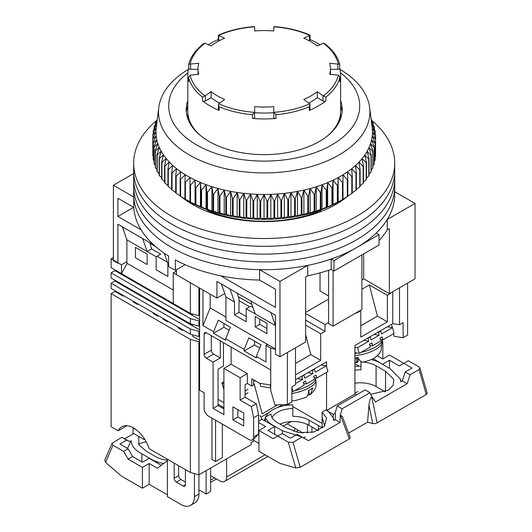 <?xml version="1.0" encoding="UTF-8"?>
<svg xmlns="http://www.w3.org/2000/svg" width="532" height="532" viewBox="0 0 532 532"><rect width="100%" height="100%" fill="white"/><g stroke="black" fill="none" stroke-linecap="round" stroke-linejoin="round"><path stroke-width="0.8" d="M188.348 120.092A76.402 44.109 180 0 1 187.803 114.812A76.402 44.109 180 0 1 187.863 113.017M193.229 203.67L193.229 204.84M141.153 229.877L117.885 216.444L117.885 198.25L133.758 207.413A130.526 75.358 0 0 0 168.597 256.052L168.597 266.446A130.526 75.358 0 0 0 171.909 268.434A130.526 75.358 0 0 0 175.347 270.342L175.347 259.949A130.526 75.358 0 0 0 259.583 280.058L275.463 289.228L275.463 307.423L220.674 275.789M133.758 207.413L133.758 197.02A130.526 75.358 0 0 0 171.909 247.639A130.526 75.358 0 0 0 259.583 269.664L259.583 280.058M133.758 197.02L113.383 185.256L113.383 260.633L117.885 263.234L117.885 224.245L153.901 245.039M394.731 191.726L415.027 203.45L415.027 278.828L389.364 293.644L363.702 278.828L361.9 279.872M328.583 299.104L305.627 312.364M279.965 356.812L279.965 281.428L307.735 265.395L307.735 275.789L305.627 277.006L305.627 341.996L279.965 356.812L275.463 354.212L275.463 315.217L270.961 312.623L275.463 325.617L255.2 313.92L250.698 300.926L270.961 312.623M340.547 113.017A76.402 44.109 180 0 1 340.606 114.812A76.402 44.109 180 0 1 340.061 120.092M113.383 185.256L133.678 173.532M363.702 253.877L363.702 278.828M320.031 272.863L320.031 291.044L328.583 295.985M415.027 203.45L387.256 219.483L387.256 229.877L389.364 228.66L389.364 293.644M279.965 281.428L259.583 269.664M176.411 269.731L176.411 274.672L216.93 298.066L216.93 281.428L250.698 300.926M307.735 265.395A130.526 75.358 0 0 0 331.203 259.024L333.99 260.633L379.01 234.639L376.224 233.029A130.526 75.358 0 0 0 387.256 219.483M216.93 298.066L224.737 293.558M307.735 275.789A130.526 75.358 0 0 0 331.203 269.418L331.203 259.024M379.01 240.604A130.526 75.358 0 0 0 387.256 229.877M331.203 269.418L333.99 271.027L379.01 245.039L379.01 234.639M335.18 204.84L335.18 203.67M229.99 288.969L234.492 301.963L225.934 297.022L221.432 284.028M164.308 253.252L167.859 263.493L168.597 263.919M122.387 226.845L126.889 239.839L147.145 251.536L142.643 238.542M133.638 207.347L117.885 216.444M185.123 264.703L175.347 270.342M333.99 260.633L333.99 271.027M149.765 242.652L151.647 248.936L160.651 254.136L156.149 256.737L147.145 251.536L151.647 248.936M246.196 316.52L238.994 312.364L238.994 298.519L237.106 293.079M333.085 270.509L333.085 326.136L361.9 309.504L361.9 254.914M328.583 270.303L328.583 323.536L333.085 326.136M190.203 203.044L190.762 202.353M207.946 210.054L207.566 211.603M337.647 202.353L338.206 203.044M320.843 211.603L320.464 210.054M234.492 301.963L234.492 314.957L246.196 321.72L246.196 308.72L255.2 313.92M275.463 349.012L225.934 320.417L225.934 297.022M266.904 333.677L266.904 323.276L255.2 316.52L255.2 326.914L266.904 333.677M238.994 312.364L234.492 314.957M147.145 264.53L135.441 257.774L135.441 247.38L147.145 254.136L147.145 264.53M167.859 263.493L167.859 276.487L156.149 269.731L156.149 256.737M126.889 239.839L126.889 263.234L173.259 290.007M252.946 307.423L250.698 306.119L246.196 308.72M266.904 328.477L259.702 324.32L259.702 319.12M255.2 326.914L259.702 324.32M320.843 210.519A95.507 55.142 180 0 1 207.566 210.519M157.053 120.126A130.526 75.358 0 0 0 133.678 163.158L133.678 186.552A130.526 75.358 0 0 0 171.909 239.839A130.526 75.358 0 0 0 314.153 256.171A130.526 75.358 0 0 0 394.731 186.552L394.731 194.353A130.526 75.358 0 0 1 314.153 263.972A130.526 75.358 0 0 1 171.909 247.639A130.526 75.358 0 0 1 133.678 194.353L133.678 186.552A130.526 75.358 0 0 0 171.909 239.839A130.526 75.358 0 0 0 314.153 256.171A130.526 75.358 0 0 0 394.731 186.552L394.731 178.752A130.526 75.358 0 0 1 314.153 248.378A130.526 75.358 0 0 1 171.909 232.038A130.526 75.358 0 0 0 314.153 248.378A130.526 75.358 0 0 0 394.731 178.752L394.731 170.958A130.526 75.358 0 0 1 314.153 240.577A130.526 75.358 0 0 1 171.909 224.245A130.526 75.358 0 0 0 314.153 240.577A130.526 75.358 0 0 0 394.731 170.958L394.731 163.158A130.526 75.358 0 0 0 371.403 120.165M340.021 69.379A105.695 61.02 180 0 1 369.614 107.424A105.695 61.02 180 0 1 308.201 167.374A105.695 61.02 180 0 1 189.465 155.038A105.695 61.02 180 0 1 158.795 107.424A105.695 61.02 180 0 1 188.381 69.379M158.795 107.424L156.255 127.387A108.242 62.49 0 0 0 156.189 127.946A108.242 62.49 0 0 0 155.962 131.87A108.242 62.49 0 0 0 156.169 135.793A108.242 62.49 0 0 0 156.794 139.703A108.242 62.49 0 0 0 157.851 143.58A108.242 62.49 0 0 0 159.321 147.411A108.242 62.49 0 0 0 161.209 151.181A108.242 62.49 0 0 0 163.504 154.879A108.242 62.49 0 0 0 166.197 158.483A108.242 62.49 0 0 0 169.269 161.987A108.242 62.49 0 0 0 172.727 165.366A108.242 62.49 0 0 0 176.538 168.617A108.242 62.49 0 0 0 180.694 171.723A108.242 62.49 0 0 0 185.183 174.676A108.242 62.49 0 0 0 187.67 176.152A108.242 62.49 0 0 0 189.984 177.455A108.242 62.49 0 0 0 195.078 180.055A108.242 62.49 0 0 0 200.444 182.463A108.242 62.49 0 0 0 206.064 184.677A108.242 62.49 0 0 0 211.909 186.679A108.242 62.49 0 0 0 217.967 188.468A108.242 62.49 0 0 0 224.205 190.03A108.242 62.49 0 0 0 230.595 191.367A108.242 62.49 0 0 0 237.126 192.471A108.242 62.49 0 0 0 243.756 193.335A108.242 62.49 0 0 0 250.472 193.954A108.242 62.49 0 0 0 257.242 194.326A108.242 62.49 0 0 0 264.038 194.459A108.242 62.49 0 0 0 270.835 194.34A108.242 62.49 0 0 0 277.604 193.974A108.242 62.49 0 0 0 284.321 193.369A108.242 62.49 0 0 0 290.957 192.518A108.242 62.49 0 0 0 297.494 191.427A108.242 62.49 0 0 0 303.892 190.104A108.242 62.49 0 0 0 310.136 188.554A108.242 62.49 0 0 0 316.201 186.772A108.242 62.49 0 0 0 322.06 184.784A108.242 62.49 0 0 0 327.692 182.582A108.242 62.49 0 0 0 333.072 180.175A108.242 62.49 0 0 0 338.179 177.588A108.242 62.49 0 0 0 340.739 176.152A108.242 62.49 0 0 0 342.994 174.815A108.242 62.49 0 0 0 347.496 171.876A108.242 62.49 0 0 0 351.672 168.777A108.242 62.49 0 0 0 355.502 165.532A108.242 62.49 0 0 0 358.974 162.154A108.242 62.49 0 0 0 362.073 158.662A108.242 62.49 0 0 0 364.779 155.058A108.242 62.49 0 0 0 367.093 151.367A108.242 62.49 0 0 0 369.002 147.603A108.242 62.49 0 0 0 370.498 143.773A108.242 62.49 0 0 0 371.569 139.896A108.242 62.49 0 0 0 372.22 135.986A108.242 62.49 0 0 0 372.447 132.062A108.242 62.49 0 0 0 372.24 128.139A108.242 62.49 0 0 0 372.154 127.387L369.614 107.424M156.967 121.768L154.267 126.423A111.421 64.332 180 0 0 154.154 126.829L156.84 124.036L153.342 130.426A111.421 64.332 180 0 0 153.276 130.839L156.189 127.946L152.857 134.456A111.421 64.332 180 0 0 152.837 134.869L155.962 131.87L152.817 138.5A111.421 64.332 180 0 0 152.837 138.912L156.169 135.793L153.209 142.536A111.421 64.332 180 0 0 153.276 142.942L156.794 139.703L154.041 146.546A111.421 64.332 180 0 0 154.154 146.952L157.851 143.58L155.311 150.523A111.421 64.332 180 0 0 155.464 150.922L159.321 147.411L157.007 154.44A111.421 64.332 180 0 0 157.206 154.839L161.209 151.181L159.128 158.297A111.421 64.332 180 0 0 159.367 158.682L163.504 154.879L161.662 162.06A111.421 64.332 180 0 0 161.947 162.44L166.197 158.483L164.601 165.731A111.421 64.332 180 0 0 164.927 166.097L169.269 161.987L167.939 169.282A111.421 64.332 180 0 0 168.298 169.635L172.727 165.366L171.65 172.707A111.421 64.332 180 0 0 172.049 173.046L176.538 168.617L175.726 175.992A111.421 64.332 180 0 0 176.165 176.318L180.694 171.723L180.155 179.124A111.421 64.332 180 0 0 180.627 179.43L185.183 174.676L184.917 182.09A111.421 64.332 180 0 0 185.415 182.376L189.984 177.455L189.984 184.87A111.421 64.332 180 0 0 190.516 185.143L195.078 180.055L195.35 187.47A111.421 64.332 180 0 0 195.909 187.723L200.444 182.463L200.99 189.864A111.421 64.332 180 0 0 201.575 190.097L206.064 184.677L206.875 192.052A111.421 64.332 180 0 0 207.487 192.265L211.909 186.679L212.986 194.02A111.421 64.332 180 0 0 213.618 194.207L217.967 188.468L219.304 195.763A111.421 64.332 180 0 0 219.955 195.929L224.205 190.03L225.794 197.279A111.421 64.332 180 0 0 226.459 197.419L230.595 191.367L232.437 198.549A111.421 64.332 180 0 0 233.116 198.669L237.126 192.471L239.207 199.58A111.421 64.332 180 0 0 239.899 199.673L243.756 193.335L246.07 200.365A111.421 64.332 180 0 0 246.775 200.431L250.472 193.954L253.013 200.897A111.421 64.332 180 0 0 253.717 200.936L257.242 194.326L259.995 201.176A111.421 64.332 180 0 0 260.707 201.189L264.038 194.459L266.991 201.202A111.421 64.332 180 0 0 267.702 201.189L270.835 194.34L273.98 200.97A111.421 64.332 180 0 0 274.692 200.936L277.604 193.974L280.929 200.491A111.421 64.332 180 0 0 281.634 200.431L284.321 193.369L287.819 199.759A111.421 64.332 180 0 0 288.51 199.673L290.957 192.518L294.608 198.782A111.421 64.332 180 0 0 295.293 198.669L297.494 191.427L301.278 197.558A111.421 64.332 180 0 0 301.95 197.419L303.892 190.104L307.802 196.089A111.421 64.332 180 0 0 308.454 195.929L310.136 188.554L314.153 194.393A111.421 64.332 180 0 0 314.791 194.207L316.201 186.772L320.311 192.471A111.421 64.332 180 0 0 320.922 192.265L322.06 184.784L326.242 190.323A111.421 64.332 180 0 0 326.834 190.097L327.692 182.582L331.935 187.969A111.421 64.332 180 0 0 332.5 187.723L333.072 180.175L337.355 185.415A111.421 64.332 180 0 0 337.893 185.143L338.179 177.588L342.488 182.669A111.421 64.332 180 0 0 342.994 182.376L342.994 174.815L347.31 179.743A111.421 64.332 180 0 0 347.782 179.43L347.496 171.876L351.812 176.644A111.421 64.332 180 0 0 352.244 176.318L351.672 168.777L355.961 173.385A111.421 64.332 180 0 0 356.36 173.046L355.502 165.532L359.745 169.987A111.421 64.332 180 0 0 360.111 169.635L358.974 162.154L363.157 166.463A111.421 64.332 180 0 0 363.482 166.097L362.073 158.662L366.182 162.812A111.421 64.332 180 0 0 366.462 162.44L364.779 155.058L368.796 159.068A111.421 64.332 180 0 0 369.042 158.682L367.093 151.367L371.004 155.231A111.421 64.332 180 0 0 371.203 154.839L369.002 147.603L372.786 151.321A111.421 64.332 180 0 0 372.945 150.922L370.498 143.773L374.142 147.357A111.421 64.332 180 0 0 374.255 146.952L371.569 139.896L375.067 143.354A111.421 64.332 180 0 0 375.133 142.942L372.22 135.986L375.552 139.324A111.421 64.332 180 0 0 375.572 138.912L372.447 132.062L375.592 135.281A111.421 64.332 180 0 0 375.572 134.869L372.24 128.139L375.2 131.244A111.421 64.332 180 0 0 375.133 130.839L371.615 124.229L374.368 127.234A111.421 64.332 180 0 0 374.255 126.829L371.456 121.908M340.533 72.824A95.507 55.142 180 0 1 326.828 147.603A95.507 55.142 180 0 1 196.674 144.963A95.507 55.142 180 0 1 187.876 72.824M187.803 100.561A77.998 45.034 0 0 0 186.207 109.612A77.998 45.034 0 0 0 209.049 141.452A77.998 45.034 0 0 0 294.05 151.214A77.998 45.034 0 0 0 342.202 109.612A77.998 45.034 0 0 0 340.606 100.561M189.02 201.369A106.334 61.386 0 0 0 339.389 201.369L342.994 199.287A111.421 64.332 0 0 1 342.488 199.58L337.893 202.054A111.421 64.332 0 0 1 337.355 202.326L332.5 204.634A111.421 64.332 0 0 1 331.935 204.88L327.692 207.015L326.834 207.008A111.421 64.332 0 0 1 326.242 207.234L322.06 209.216L320.922 209.169A111.421 64.332 0 0 1 320.311 209.382L316.201 211.211L314.791 211.118A111.421 64.332 0 0 1 314.153 211.304L310.136 212.986L308.454 212.84A111.421 64.332 0 0 1 307.802 213L303.892 214.536L301.95 214.33A111.421 64.332 0 0 1 301.278 214.463L297.494 215.866L295.293 215.573A111.421 64.332 0 0 1 294.608 215.686L290.957 216.95L288.51 216.584A111.421 64.332 0 0 1 287.819 216.67L284.321 217.801L281.634 217.335A111.421 64.332 0 0 1 280.929 217.402L277.604 218.413L274.692 217.847A111.421 64.332 0 0 1 273.98 217.881L270.835 218.772L267.702 218.1A111.421 64.332 0 0 1 266.991 218.107L264.038 218.891L260.707 218.1A111.421 64.332 0 0 1 259.995 218.087L257.242 218.765L253.717 217.847A111.421 64.332 0 0 1 253.013 217.807L250.472 218.386L246.775 217.335A111.421 64.332 0 0 1 246.07 217.275L243.756 217.768L239.899 216.584A111.421 64.332 0 0 1 239.207 216.491L237.126 216.903L233.116 215.573A111.421 64.332 0 0 1 232.437 215.46L230.595 215.806L226.459 214.33A111.421 64.332 0 0 1 225.794 214.19L224.205 214.469L219.955 212.84A111.421 64.332 0 0 1 219.304 212.674L217.967 212.9L213.618 211.118A111.421 64.332 0 0 1 212.986 210.931L211.909 211.118L207.487 209.169A111.421 64.332 0 0 1 206.875 208.963L206.064 209.109L201.575 207.008A111.421 64.332 0 0 1 200.99 206.775L195.909 204.634A111.421 64.332 0 0 1 195.35 204.381L190.516 202.054A111.421 64.332 0 0 1 189.984 201.781L185.415 199.287L189.02 201.369A106.334 61.386 0 0 0 189.02 201.369L185.415 199.287A111.421 64.332 0 0 1 184.917 198.995L184.917 182.09M375.572 152.219L375.592 135.281M375.133 156.754L375.552 156.228A111.421 64.332 0 0 0 375.572 155.823L375.572 138.912M374.255 161.209L375.067 160.265A111.421 64.332 0 0 0 375.133 159.853L375.133 142.942M372.945 165.572L374.142 164.268A111.421 64.332 0 0 0 374.255 163.863L374.255 146.952M371.203 169.834L372.786 168.232A111.421 64.332 0 0 0 372.945 167.833L372.945 150.922M369.042 173.991L371.004 172.142A111.421 64.332 0 0 0 371.203 171.75L371.203 154.839M366.462 178.027L368.796 175.979A111.421 64.332 0 0 0 369.042 175.593L369.042 158.682M363.482 181.944L366.182 179.723A111.421 64.332 0 0 0 366.462 179.351L366.462 162.44M360.111 185.721L363.157 183.374A111.421 64.332 0 0 0 363.482 183.008L363.482 166.097M356.36 189.352L359.745 186.898A111.421 64.332 0 0 0 360.111 186.546L360.111 169.635M352.244 192.823L355.961 190.296A111.421 64.332 0 0 0 356.36 189.957L356.36 173.046M347.496 196.308L351.812 193.555A111.421 64.332 0 0 0 352.244 193.229L352.244 176.318M347.782 179.43L347.782 196.341A111.421 64.332 180 0 1 347.31 196.647L347.31 179.743M342.994 199.247L347.31 196.647M187.803 105.762A77.998 45.034 0 0 0 186.34 112.212M157.06 121.083L155.464 122.859A111.421 64.332 180 0 1 155.623 122.46L157.213 119.866L157.206 118.942A111.421 64.332 180 0 1 157.372 118.616M371.05 118.703L371.203 118.942A111.421 64.332 180 0 1 371.403 119.334L371.077 118.942M371.216 119.993L372.945 122.859A111.421 64.332 180 0 1 373.098 123.258L371.376 121.276M342.994 182.376L342.994 199.287M342.488 182.669L342.488 199.58M180.155 179.124L180.155 196.035A111.421 64.332 0 0 0 180.627 196.341L185.183 199.108M175.726 175.992L175.726 192.903A111.421 64.332 0 0 0 176.165 193.229L180.694 196.162M171.65 172.707L171.65 189.618A111.421 64.332 0 0 0 172.049 189.957L175.726 192.504M167.939 169.282L167.939 186.193A111.421 64.332 0 0 0 168.298 186.546L171.65 189.02M164.601 165.731L164.601 182.636A111.421 64.332 0 0 0 164.927 183.008L167.939 185.382M161.662 162.06L161.662 178.971A111.421 64.332 0 0 0 161.947 179.351L164.601 181.592M159.128 158.297L159.128 175.201A111.421 64.332 0 0 0 159.367 175.593L161.662 177.668M157.007 154.44L157.007 171.351A111.421 64.332 0 0 0 157.206 171.75L159.128 173.618M155.311 150.523L155.311 167.434A111.421 64.332 0 0 0 155.464 167.833L157.007 169.449M154.041 146.546L154.041 163.457A111.421 64.332 0 0 0 154.154 163.863L155.311 165.173M153.209 142.536L153.209 159.447A111.421 64.332 0 0 0 153.276 159.853L154.041 160.797M152.817 138.5L152.817 155.411A111.421 64.332 0 0 0 152.837 155.823L153.209 156.322M342.069 112.212A77.998 45.034 0 0 0 340.606 105.762M338.179 177.588L338.179 202.02M337.893 185.143L337.893 202.054M337.355 185.415L337.355 202.326M351.812 193.555L351.812 176.644M333.072 180.175L333.072 204.614M332.5 187.723L332.5 204.634M331.935 187.969L331.935 204.88M355.961 190.296L355.961 173.385M327.692 182.582L327.692 207.015M326.834 190.097L326.834 207.008M326.242 190.323L326.242 207.234M359.745 186.898L359.745 169.987M322.06 184.784L322.06 209.216M320.922 192.265L320.922 209.169M320.311 192.471L320.311 209.382M363.157 183.374L363.157 166.463M316.201 186.772L316.201 211.211M314.791 194.207L314.791 211.118M314.153 194.393L314.153 211.304M366.182 179.723L366.182 162.812M310.136 188.554L310.136 212.986M308.454 195.929L308.454 212.84M307.802 196.089L307.802 213M368.796 175.979L368.796 159.068M303.892 190.104L303.892 214.536M301.95 197.419L301.95 214.33M301.278 197.558L301.278 214.463M371.004 172.142L371.004 155.231M297.494 191.427L297.494 215.866M295.293 198.669L295.293 215.573M294.608 198.782L294.608 215.686M372.786 168.232L372.786 151.321M290.957 192.518L290.957 216.95M288.51 199.673L288.51 216.584M287.819 199.759L287.819 216.67M374.142 164.268L374.142 147.357M284.321 193.369L284.321 217.801M281.634 200.431L281.634 217.335M280.929 200.491L280.929 217.402M375.067 160.265L375.067 143.354M277.604 193.974L277.604 218.413M274.692 200.936L274.692 217.847M273.98 200.97L273.98 217.881M375.552 156.228L375.552 139.324M270.835 194.34L270.835 218.772M267.702 201.189L267.702 218.1M266.991 201.202L266.991 218.107M264.038 194.459L264.038 218.891M260.707 201.189L260.707 218.1M259.995 201.176L259.995 218.087M375.2 134.104L375.2 131.244M257.242 194.326L257.242 218.765M253.717 200.936L253.717 217.847M253.013 200.897L253.013 217.807M374.368 129.382L374.368 127.234M250.472 193.954L250.472 218.386M246.775 200.431L246.775 217.335M246.07 200.365L246.07 217.275M373.098 124.781L373.098 123.258M243.756 193.335L243.756 217.768M239.899 199.673L239.899 216.584M239.207 199.58L239.207 216.491M371.403 120.305L371.403 119.334M237.126 192.471L237.126 216.903M233.116 198.669L233.116 215.573M232.437 198.549L232.437 215.46M230.595 191.367L230.595 215.806M226.459 197.419L226.459 214.33M225.794 197.279L225.794 214.19M224.205 190.03L224.205 214.469M219.955 195.929L219.955 212.84M219.304 195.763L219.304 212.674M217.967 188.468L217.967 212.9M213.618 194.207L213.618 211.118M212.986 194.02L212.986 210.931M211.909 186.679L211.909 211.118M207.487 192.265L207.487 209.169M206.875 192.052L206.875 208.963M206.064 184.677L206.064 209.109M201.575 190.097L201.575 207.008M200.99 189.864L200.99 206.775M200.444 182.463L200.444 206.901M195.909 187.723L195.909 204.634M195.35 187.47L195.35 204.381M195.078 180.055L195.078 204.488M190.516 185.143L190.516 202.054M189.984 184.87L189.984 201.781L189.984 184.87M185.415 182.376L185.415 199.287M180.627 179.43L180.627 196.341M176.165 176.318L176.165 193.229M172.049 173.046L172.049 189.957M168.298 169.635L168.298 186.546M164.927 166.097L164.927 183.008M161.947 162.44L161.947 179.351M159.367 158.682L159.367 175.593M157.206 154.839L157.206 171.75M155.464 150.922L155.464 167.833M154.154 146.952L154.154 163.863M153.276 142.942L153.276 159.853M152.837 138.912L152.837 155.823M152.837 134.869L152.837 138.46M153.276 130.839L153.276 133.638M154.154 126.829L154.154 128.937M155.464 122.859L155.464 124.348M133.678 178.752A130.526 75.358 0 0 0 171.909 232.038A130.526 75.358 0 0 1 133.678 178.752M133.678 170.958A130.526 75.358 0 0 0 171.909 224.245A130.526 75.358 0 0 1 133.678 170.958M346.771 196.98A101.24 58.447 180 0 1 192.617 204.488A101.24 58.447 180 0 1 181.565 196.92M133.678 163.158A130.526 75.358 0 0 0 171.909 216.444A130.526 75.358 0 0 0 314.153 232.777A130.526 75.358 0 0 0 394.731 163.158M199.6 288.058L199.6 390.209L204.102 392.809L204.102 408.41A6.364 3.677 60 0 0 208.604 416.204L249.122 439.598A6.364 3.677 60 0 0 252.308 439.917A6.364 3.677 60 0 0 253.624 436.998L253.624 417.766L251.37 406.588L240.118 400.091L240.118 377.733L223.912 368.377L223.912 414.647L213.106 408.41L213.106 362.139L206.35 358.242A3.185 1.835 60 0 1 204.102 354.339L211.304 350.182L211.304 335.625M204.102 334.063A3.185 1.835 60 0 1 204.76 332.606A3.185 1.835 60 0 1 206.35 332.766L204.102 334.063L204.102 354.339M275.463 349.358L270.735 348.101L270.735 390.455L270.708 369.92L206.35 332.766M270.735 348.101L266.007 345.374L267.583 344.463M202.971 290.007L202.971 325.617L213.551 331.729L213.551 333.285L225.708 340.3L225.708 338.744L244.168 349.404L244.168 350.96L256.324 357.976L256.324 356.42L266.007 362.006L266.007 345.374M232.916 406.847L232.916 419.841L243.723 426.085L243.723 413.085L232.916 406.847M249.575 306.771L238.994 300.666M238.343 296.65L251.935 304.497M305.627 320.158L324.986 331.336L320.71 333.803L305.627 325.099M356.5 312.623L356.5 313.142L360.776 310.668L360.324 310.409M360.776 325.75L377.434 316.128L387.343 321.847L387.343 295.333L369.334 284.939L361.9 289.228M387.343 295.333L390.495 293.518L390.495 292.999M390.042 293.258L390.495 293.518M382.841 358.901L382.841 343.167L382.122 339.629M377.886 355.077L377.886 356.161M357.025 357.63L358.116 361.727L357.165 362.565L354.937 362.385M357.777 360.457L359.16 359.519M288.291 403.988L289.987 404.972M292.766 406.568L319.805 422.182A19.099 11.026 60 0 0 322.192 423.312M260.899 417.201L269.185 412.42M277.684 407.512L282.545 404.706M218.053 404.247L223.912 407.625M218.053 399.313L223.912 402.691M253.618 384.024L254.116 383.738L262.15 413.849L277.624 404.912M223.912 408.928L218.053 405.55L218.053 369.155L223.46 366.036L223.46 342.641M252.308 439.917L253.757 439.08L258.579 434.139L258.579 414.907L256.324 403.728L245.072 397.231L245.072 384.756L247.32 383.452L247.32 373.577L240.118 377.733M243.723 420.366L237.864 416.988L237.864 409.707M258.579 414.907L253.624 417.766M256.324 403.728L251.37 406.588M245.072 397.231L240.118 400.091M247.32 373.577L231.114 364.221L223.912 368.377M231.114 364.221L231.114 347.063M218.053 405.55L213.106 408.41M220.308 340.826L220.308 357.983L213.106 362.139M220.308 357.983L213.551 354.079A3.185 1.835 60 0 1 211.304 350.182M270.735 390.455L274.944 405.025L287.393 404.506L287.393 352.523L295.493 347.842L295.493 384.756L291.895 386.831L291.895 401.906L287.393 404.506M202.971 325.617L210.18 307.942L225.934 317.039M225.708 338.744L230.423 327.187L218.266 320.171L213.551 331.729M256.324 356.42L261.032 344.862L248.883 337.847L244.168 349.404M259.756 348.001L254.522 344.982L244.168 350.96M229.139 330.325L223.912 327.306L213.551 333.285M210.18 307.942L210.18 294.163M237.864 416.988L232.916 419.841M324.986 331.336L324.986 324.58L305.627 313.401M305.627 334.675L310.801 354.598L295.493 363.436M320.71 333.803L320.71 360.317L310.801 354.598M387.343 321.847L360.776 337.182L360.776 310.668M377.434 316.128L369.334 284.939M382.308 343.466L382.841 343.167M392.742 291.696L392.742 323.649L399.499 324.706L399.499 287.799L407.598 283.117L407.598 335.107L403.096 337.707L394.013 336.277L393.507 333.757M357.358 358.881L358.448 358.249M392.742 323.649L354.924 345.481L354.924 394.112L356.38 394.95M335.326 413.224L333.311 414.388A19.099 11.026 60 0 1 333.059 417.268M333.311 414.388L326.562 410.485L326.562 372.4M326.562 366.528L326.562 361.86L295.493 379.795M247.32 383.452L251.822 386.052L253.618 385.008L253.618 379.815M270.708 385.028L259.649 383.293L251.822 378.771L251.822 386.052M223.912 327.306L223.912 323.429M254.522 344.982L254.522 341.105M328.583 322.498L324.986 324.58M320.71 360.317L295.493 374.874M354.924 394.112L326.562 410.485M391.599 324.307L392.264 327.592M399.499 324.706L403.096 322.631L403.096 337.707M256.018 381.198L253.618 380.819M354.924 347.17L357.644 347.615L368.756 341.258L367.984 338.372L370.252 337.075L371.023 339.961L379.183 335.293L374.029 334.455M369.833 345.288L372.56 345.733L380.726 341.065L379.954 338.179L382.222 336.882L382.993 339.768L394.099 333.418L392.563 327.639L387.309 326.781M357.644 347.615L359.186 353.388L354.924 352.696M380.008 330.997L380.679 331.11L381.451 333.996L392.563 327.639M380.679 331.11L378.418 332.407L377.76 332.3M379.183 335.293L378.418 332.407M372.56 345.733L371.795 342.847L369.527 344.144L370.299 347.037L359.186 353.388M369.654 336.975L370.252 337.075M368.756 341.258L363.675 340.433M367.984 338.372L367.399 338.279M380.26 339.323L382.993 339.768M354.924 353.421A21.014 7.249 -14.9 0 0 357.384 353.095M360.836 352.45A21.014 7.249 -14.9 0 0 381.916 339.596M294.648 390.654A21.014 7.249 -14.9 0 0 315.729 377.806M295.493 383.519L302.575 379.469L301.804 376.583L304.071 375.286L304.843 378.172L313.002 373.504L307.848 372.659M303.646 383.499L306.379 383.944L314.545 379.276L313.774 376.39L316.041 375.093L316.813 377.979L327.918 371.622L326.382 365.85L321.128 364.992M259.895 383.333L260.693 386.332L270.708 387.961M291.895 387.436L293.006 391.599L291.895 391.419M270.708 386.997L270.203 385.121L270.708 385.201M313.827 369.208L314.498 369.321L315.27 372.207L326.382 365.85M314.498 369.321L312.231 370.618L311.572 370.511M313.002 373.504L312.231 370.618M306.379 383.944L305.607 381.058L303.346 382.355L304.111 385.241L293.006 391.599M303.473 375.186L304.071 375.286M302.575 379.469L297.488 378.638M301.804 376.583L301.218 376.49M314.08 377.534L316.813 377.979M354.924 357.83A20.169 6.963 -14.9 0 0 358.096 357.484C359.452 360.55 361.042 362.093 362.851 362.119L363.27 362.073C369.155 360.729 373.304 359.04 375.725 357.012L378.804 354.172L381.211 350.335L381.85 340.846M356.985 362.558L354.924 361.667M291.895 400.769L295.16 400.576L305.501 397.597C307.669 396.353 308.68 394.006 308.527 390.555A20.169 6.963 -14.9 0 0 312.776 387.921L310.615 394.372L307.749 395.203M370.777 394.345L388.599 390.049L393.281 385.022L393.72 379.303L385.54 371.236L385.54 391.705M318.455 430.435L318.455 425.56L322.192 427.721L322.079 412.187L326.562 409.6M272.005 417.507A22.284 12.868 180 0 1 292.826 408.543L292.826 416.337A22.284 12.868 180 0 1 308.999 420.107L318.455 425.56M359.16 366.142L354.924 363.702M308.999 420.107L308.999 425.301L318.136 430.574M308.999 425.301A22.284 12.868 0 0 0 279.899 424.097M322.079 412.187L326.635 418.032L324.427 426.338L313.747 432.044L299.237 432.676L286.941 428.16L277.485 422.701A22.284 12.868 180 0 1 270.968 413.989L265.302 417.261L265.302 421.125M292.826 408.543L292.706 404.865A28.655 16.545 180 0 0 265.574 417.101M272.983 425.56L272.983 425.301A28.655 16.545 180 0 1 265.302 417.261M264.617 420.732A28.655 16.545 180 0 1 265.302 417.746M272.983 425.301L282.439 430.76L282.439 433.62M301.411 436.779L282.439 430.76M327.293 410.066L333.205 417.7L333.67 420.539L335.24 419.628L340.088 422.428L308.527 440.649L297.175 434.331L290.419 438.228L282.213 433.494L277.711 436.087L267.928 430.441L274.685 426.544L261.95 419.196L259.975 415.452M274.685 434.345L274.685 426.544M223.912 381.723L221.884 382.887L223.912 389.717M373.165 358.635L382.734 364.42M377.128 355.722L382.734 358.96L389.491 355.063L403.775 363.309L408.277 360.709L418.91 366.847L419.921 367.971L419.083 369.547L410.079 374.747L405.224 371.948L411.981 368.044L403.775 363.309L399.273 365.91L389.491 360.264L389.491 368.317M405.224 371.948L402.325 380.899L400.756 381.81L400.283 378.97L390.042 368.636L380.586 363.176A28.655 16.545 180 0 0 371.269 359.585M354.924 366.428A28.655 16.545 180 0 1 360.989 366.136M354.924 370.192A22.284 12.868 180 0 1 360.989 369.813L360.989 362.013A22.284 12.868 180 0 1 362.186 362.053M363.05 362.106A22.284 12.868 180 0 1 376.084 365.777L376.084 386.571A22.284 12.868 0 0 0 354.924 383.186M376.084 386.571L385.221 391.845M297.175 434.331L302.023 437.131L293.019 442.331L288.344 442.225L277.711 436.087L273.209 438.687L258.924 430.441L258.924 451.236L279.965 463.385L295.765 467.947L300.221 467.282L349.371 438.907L350.295 437.643L342.409 416.696L340.367 414.993L349.371 438.907M252.56 439.764L258.924 443.442M303.679 437.849L305.248 436.945M258.579 421.144L261.95 419.196M258.924 430.441L265.681 426.544L258.579 422.441M223.912 384.057L221.884 382.887M247.998 389.304L245.072 390.993M247.998 392.769L245.072 394.458M389.491 360.264L382.734 364.161M360.989 362.013L361.414 361.767M385.54 371.236L376.084 365.777M357.87 391.525L354.924 393.221M402.325 380.899L407.173 383.698L375.612 401.919L371.908 396.779L370.006 392.683L365.158 389.883L337.241 405.996L342.096 408.795L340.367 414.993M335.24 419.628L335.34 412.293L337.241 405.996M348.593 433.121L367.572 422.155L368.975 405.218L372.786 423.552L374.588 423.705L377.135 422.874L426.285 394.498L427.209 393.221L419.921 367.971M308.527 440.649L302.023 437.131M340.088 422.428L340.187 415.093M407.173 383.698L410.079 374.747M368.975 405.218C369.461 400.849 370.378 398.069 371.735 396.879L371.908 396.779M342.096 408.795L370.006 392.683M372.786 423.552L367.572 422.155M126.889 425.76L118.164 430.794L111.128 426.731L111.128 293.644L114.959 291.436L114.959 290.658M114.959 280.258L114.959 281.042L111.128 283.25L111.128 288.45L190.37 334.196L190.37 328.995L198.921 331.336L199.6 330.944M114.959 269.864L114.959 270.642L111.128 272.85L111.128 278.05L190.37 323.795L190.37 318.602L198.921 320.936L199.6 320.55M111.128 258.811L111.128 267.649L121.482 273.628L121.482 264.796L111.128 258.811L113.383 257.515M126.889 261.671L121.482 264.796M118.164 430.794A23.873 13.785 60 0 1 121.702 426.85A23.873 13.785 60 0 1 149.113 448.662L190.37 472.483L190.37 339.396L111.128 293.644M291.117 421.597L283.337 426.085M254.303 440.769L251.151 442.591L251.151 444.666L198.921 474.823L190.37 472.483M211.982 418.152L211.982 459.482L215.58 461.563L222.336 457.666L222.336 424.13M199.6 315.35L198.921 315.742L198.921 287.666M199.6 325.75L198.921 326.136L198.921 320.936M199.6 336.144L198.921 336.537L198.921 331.336M167.407 459.222L167.407 496.655L180.913 504.456A19.099 11.026 -120 0 0 190.463 505.4L194.965 502.8A19.099 11.026 -120 0 0 198.921 494.055L198.921 341.737L199.6 341.344M190.37 339.396L198.921 341.737M199.6 340.307L192.391 336.144L192.391 334.748M183.168 330.04L182.489 330.425L177.987 327.825L177.987 327.047M168.305 321.461L167.633 321.847L163.131 319.247L163.131 318.469M158.403 315.742L157.725 316.128L153.223 313.534L153.223 312.75M138.14 304.045L137.469 304.43L132.967 301.837L132.967 301.052M123.737 295.726L123.058 296.118L114.959 291.436M190.463 505.4A19.099 11.026 -120 0 0 194.419 496.655L194.419 473.593M185.415 469.623L185.415 484.699A3.185 1.835 60 0 1 184.757 486.155A3.185 1.835 60 0 1 183.168 485.995L176.411 482.098A3.185 1.835 60 0 1 174.163 478.202L174.163 463.126M185.415 482.098L180.913 479.498A3.185 1.835 60 0 1 178.666 475.601L178.666 465.726M198.921 489.899L206.123 494.055L210.625 491.455L210.625 468.06M206.123 494.055L206.123 470.66M303.054 433.048L287.167 423.878M307.423 424.476L307.423 433.008M311.925 426.99L311.925 432.443M265.109 454.807L226.612 477.031L226.612 458.837M226.612 477.031A9.549 5.513 60 0 1 224.63 481.4A9.549 5.513 60 0 1 219.856 480.928L210.625 475.601M215.58 420.233L215.58 461.563M222.336 408.017L222.336 406.721M176.411 271.034L173.259 272.85L190.37 282.725L190.37 313.401L121.482 273.628L127.135 263.38M155.57 246.522L149.991 243.297M157.053 256.218L167.407 262.196M198.921 315.742L190.37 313.401M198.921 326.136L190.37 323.795M198.921 336.537L190.37 334.196M123.058 296.118L123.058 295.333M137.469 293.258L137.469 294.036L123.058 285.717L123.058 284.939M132.062 290.918L132.062 290.139M132.062 280.517L132.062 279.739M123.058 274.539L123.058 275.323L114.959 270.642M132.967 291.436L132.967 290.658M137.469 282.858L137.469 283.636L132.967 281.042L132.967 280.258M137.469 304.43L137.469 303.652M146.473 299.237L146.473 298.452M146.473 288.836L146.473 288.058M157.725 304.956L157.725 305.734L153.223 303.134L153.223 302.356M157.725 294.555L157.725 295.333L153.223 292.733L153.223 291.955M157.725 316.128L157.725 315.35M167.633 310.675L167.633 311.453L163.131 308.853L163.131 308.075M167.633 300.274L167.633 301.052L163.131 298.452L163.131 297.674M167.633 321.847L167.633 321.069M176.637 316.653L176.637 315.868M176.637 306.252L176.637 305.474M182.489 319.247L182.489 320.031L177.987 317.431L177.987 316.653M182.489 308.853L182.489 309.631L177.987 307.031L177.987 306.252M182.489 330.425L182.489 329.647M191.493 325.225L191.493 324.108M191.493 314.831L191.493 313.707M192.391 324.354L192.391 325.75L182.489 320.031M199.6 319.506L192.391 315.35L192.391 313.953M173.259 272.85L173.259 303.526M132.967 281.042L123.058 275.323M153.223 292.733L137.469 283.636M163.131 308.853L157.725 305.734M163.131 298.452L157.725 295.333M177.987 307.031L167.633 301.052M111.128 272.85L190.37 318.602M192.391 315.35L182.489 309.631M177.987 317.431L167.633 311.453M153.223 303.134L137.469 294.036M190.37 328.995L111.128 283.25M199.6 329.907L192.391 325.75M123.058 285.717L114.959 281.042M138.453 443.927L146.174 441.7M138.739 437.178L138.899 444.845L146.353 451.229L155.81 456.689A22.284 12.868 180 0 0 167.407 460.233M210.625 480.143L214.562 477.869M295.12 428.466L293.79 431.412M216.477 478.98L210.625 482.351M297.76 429.989L296.756 432.217M161.336 465.334L149.16 458.305L142.403 462.208L132.621 456.556L128.119 448.762L119.913 444.021L126.663 440.124L121.815 437.324L112.026 443.329L104.791 460.034L105.562 462.368L121.369 476.054L142.403 488.196L149.16 484.3L167.407 494.82M127.52 448.409L131.138 440.656C131.457 445.883 135.028 450.272 141.851 453.829L141.851 461.889M163.803 463.512A28.655 16.545 180 0 1 151.307 459.289L141.851 453.829M167.407 460.852L157.386 468.253L149.16 463.505L149.16 484.3M149.16 463.505L142.403 467.402L128.119 459.156L132.621 456.556M128.119 459.156L123.617 451.362L128.119 448.762M123.617 451.362L112.984 445.224L112.026 443.329M131.138 440.656L129.569 441.567L126.663 440.124M129.569 441.567L124.721 438.767L133.745 433.553M142.403 467.402L142.403 488.196M124.721 438.767L121.815 437.324M133.186 427.775L132.967 433.101L143.992 439.472L143.992 438.109M132.967 427.901L136.392 429.883M143.992 439.472L144.644 439.093M194.173 129.436A70.038 40.439 180 0 1 194.187 128.877M194.812 130.174A70.038 40.439 180 0 1 194.665 129.489M195.217 130.619A70.038 40.439 180 0 1 195.018 129.934M334.222 128.877A70.038 40.439 180 0 1 334.236 129.436M333.744 129.489A70.038 40.439 180 0 1 333.597 130.174M333.391 129.934A70.038 40.439 180 0 1 333.192 130.619M327.519 135.913A76.402 44.109 0 0 0 340.606 111.215L340.606 74.826A76.402 44.109 180 0 1 339.702 81.615L339.722 77.506L339.722 81.443A1.909 1.104 180 0 1 339.702 81.615M310.056 39.541A76.402 44.109 180 0 1 318.229 43.637A76.402 44.109 180 0 1 320.031 44.708M339.722 68.123A76.402 44.109 180 0 1 340.606 74.826M309.498 35.584L309.498 40.878A1.909 1.104 180 0 0 310.056 40.099L310.056 35.152C299.383 30.504 287.46 27.657 274.286 26.6L273.82 26.799A74.719 43.139 180 0 1 309.804 35.405L303.785 38.158A66.221 38.231 0 0 1 311.027 41.775A66.221 38.231 0 0 1 317.291 45.958L323.396 43.258L324.779 43.671C332.66 49.709 337.64 56.572 339.722 64.252L329.727 63.295A66.221 38.231 180 0 1 330.425 68.808A66.221 38.231 180 0 1 329.727 74.32L338.305 75.132L339.163 75.717L339.702 77.918A76.402 44.109 180 0 1 325.897 97.15L325.897 100.847A76.402 44.109 180 0 1 309.278 110.443A1.909 1.104 0 0 0 310.056 109.552L309.804 103.753A74.719 43.139 180 0 1 273.82 112.358L273.754 117.326A1.909 1.104 180 0 0 275.962 118.417A76.402 44.109 180 0 1 252.447 118.417A1.909 1.104 0 0 0 254.655 117.326L254.589 112.358A74.719 43.139 180 0 1 218.605 103.753L224.624 99.457A66.221 38.231 0 0 1 211.118 91.657L205.013 95.906A74.719 43.139 180 0 1 190.104 75.132L198.682 74.32A66.221 38.231 0 0 1 197.984 68.808L197.984 74.38M252.447 118.417L252.447 114.719A76.402 44.109 180 0 1 219.131 106.746L219.131 110.443A76.402 44.109 180 0 1 210.18 106.021A76.402 44.109 180 0 1 202.512 100.847A1.909 1.104 0 0 0 205.405 100.98L205.405 95.687M202.512 100.847L202.512 97.15A76.402 44.109 180 0 1 188.707 77.918L188.707 81.615A76.402 44.109 180 0 1 187.803 74.826L187.803 111.215A76.402 44.109 0 0 0 200.89 135.913M187.803 74.826A76.402 44.109 180 0 1 188.687 68.123M208.378 44.708A76.402 44.109 180 0 1 218.353 39.541M339.702 68.043A1.909 1.104 180 0 1 339.722 68.209A1.909 1.104 180 0 1 337.813 69.313L330.425 69.313M273.754 27.039L273.754 30.976L273.82 26.799M219.131 35.511L218.605 35.405A74.719 43.139 180 0 1 254.589 26.799L254.097 26.6L254.655 27.039L254.655 30.976L254.655 27.039M218.945 40.898L218.911 40.878A1.909 1.104 0 0 1 218.353 40.099L218.353 35.152C229.033 30.504 240.949 27.657 254.123 26.6M218.911 40.878L218.605 35.405M188.707 68.043A1.909 1.104 0 0 0 188.687 68.209A1.909 1.104 0 0 0 190.596 69.313L190.596 64.02L188.687 64.252C190.769 56.572 195.749 49.709 203.623 43.671L205.013 43.258L211.118 45.958A66.221 38.231 0 0 1 224.624 38.158L218.911 35.584M197.984 69.313L190.596 69.313M188.707 81.615A1.909 1.104 180 0 1 188.687 81.443A1.909 1.104 180 0 1 188.707 81.276M190.104 75.132L188.687 77.512L188.687 81.443M202.512 97.15L205.013 95.906M219.523 103.042A66.221 38.231 180 0 1 211.118 97.675L205.405 100.98M219.131 110.443A1.909 1.104 180 0 1 218.353 109.552L218.605 103.753M219.131 106.746L218.353 104.611M252.447 114.719L254.589 112.358M273.754 112.658A66.221 38.231 180 0 1 254.655 112.658L254.655 106.639A66.221 38.231 0 0 0 273.754 106.639L273.754 112.033M309.278 110.443L309.278 106.746A76.402 44.109 180 0 1 275.962 114.719L273.82 112.358M309.278 106.746L310.056 104.611M325.897 100.847A1.909 1.104 180 0 1 323.004 100.98L317.291 97.675L317.291 91.657A66.221 38.231 0 0 1 303.785 99.457L309.804 103.753M317.291 97.675A66.221 38.231 180 0 1 308.886 103.042M325.897 97.15L323.004 95.687L323.004 100.98M317.291 91.657L323.004 95.687M273.754 30.976A66.221 38.231 0 0 0 254.655 30.976M190.596 64.02L198.682 63.295A66.221 38.231 0 0 0 197.984 68.808M254.655 112.033L254.655 106.639M211.118 97.675L211.118 91.657M258.579 434.139L253.624 436.998M213.551 354.079L206.35 358.242M354.924 355.649A20.555 7.096 -14.9 0 0 380.553 345.72A20.555 7.096 -14.9 0 0 382.082 341.983M355.881 357.75L357.165 362.565M291.895 393.467A20.555 7.096 -14.9 0 0 315.902 380.194C316.128 385.248 317.099 387.888 310.615 394.372M309.744 394.963L308.567 390.535M324.693 426.039L322.192 417.507M295.765 467.947L288.344 442.225M300.221 467.282L293.019 442.331M419.083 369.547L426.285 394.498M377.135 422.874L371.735 396.879M198.921 494.055L194.419 496.655M178.666 475.601L174.163 478.202M180.913 479.498L176.411 482.098M185.415 484.699L183.168 485.995M105.562 462.368L112.984 445.224M275.962 114.719L275.962 118.417M337.813 64.02L337.813 69.313M323.396 43.258A74.719 43.139 180 0 1 338.305 64.033M190.104 64.033A74.719 43.139 180 0 1 205.013 43.258M338.305 75.132A74.719 43.139 180 0 1 323.396 95.906M315.902 380.194L315.669 379.057M401.108 381.604L400.283 378.97M334.023 420.333L333.205 417.7M224.63 481.4L267.902 456.423M156.92 453.171L154.586 451.821M339.722 64.279L339.722 68.209M188.687 64.272L188.687 68.209M330.425 68.808L330.425 74.38"/></g></svg>
